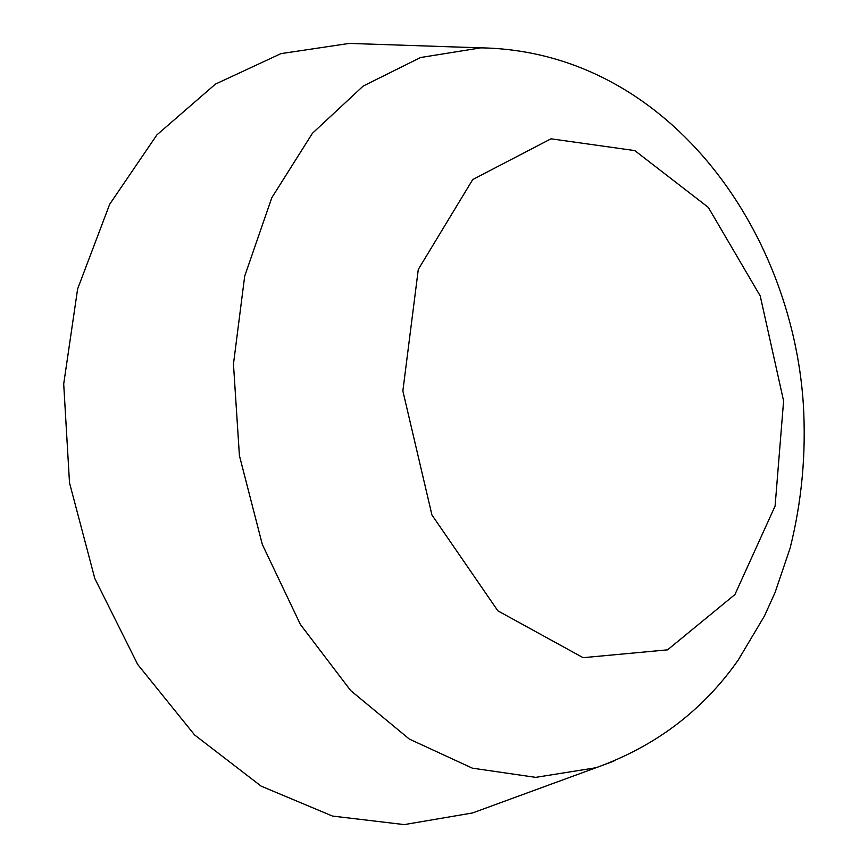 <?xml version="1.0" encoding="UTF-8"?>
<svg xmlns="http://www.w3.org/2000/svg" width="868" height="868" viewBox="0 0 868 868"><rect width="100%" height="100%" fill="white"/><g stroke="black" fill="none" stroke-linecap="round" stroke-linejoin="round"><path stroke-width="1.3" d="M490.995 806.198L472.507 812.969L404.282 824.6L332.52 816.072L261.127 786.137L194.595 734.946L137.697 664.454L94.829 578.555L69.505 482.814L63.7 383.949L77.621 288.957L109.693 204.23L156.934 134.844L215.427 84.12L280.95 53.632L349.392 43.4L369.074 44.073M783.598 400.929L775.102 506.033L734.914 594.558L667.546 649.85L583.112 657.673L497.885 610.855L431.949 515.017L402.861 390.969L418.289 269.427L472.756 179.524L551.006 138.815L634.79 150.598L708.31 207.387L760.238 295.966L783.598 400.929M613.915 761.095L595.98 767.746L535.686 777.359L472.333 768.147L409.37 739.113L350.694 690.581L300.404 624.493L262.32 544.464L239.416 455.624L233.459 364.083L244.689 276.165L271.836 197.676L312.447 133.271L363.215 86.04L420.524 57.527L480.807 47.849L349.392 43.4M472.507 812.969L595.98 767.746C655.448 746.35 702.863 710.458 738.212 660.071L764.415 616.041L775.026 592.627L790.075 548.272C801.815 501.487 806.242 453.563 803.356 404.521C791.941 227.622 665.528 50.962 480.807 47.849"/></g></svg>
